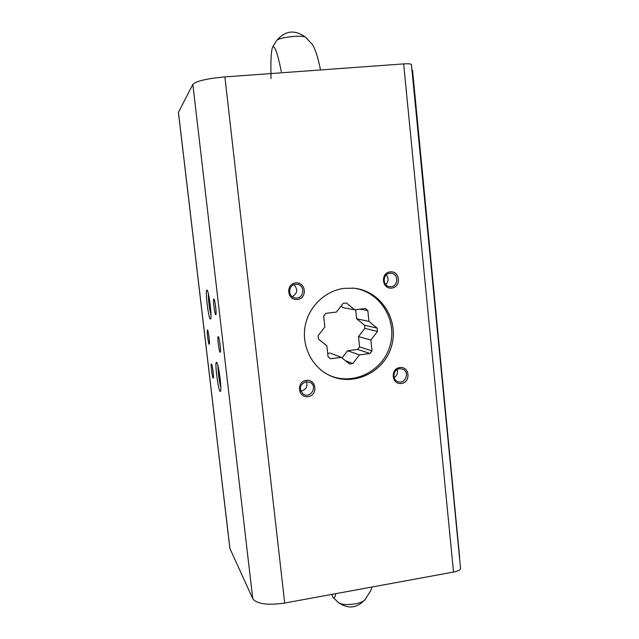 <?xml version="1.0" encoding="UTF-8"?>
<svg xmlns="http://www.w3.org/2000/svg" width="639" height="639" viewBox="0 0 639 639"><rect width="100%" height="100%" fill="white"/><g stroke="black" fill="none" stroke-linecap="round" stroke-linejoin="round"><path stroke-width="0.96" d="M229.872 548.406L252.764 598.719C256.982 604.047 267.621 605.492 284.69 603.048L453.538 572.049C457.476 571.266 459.832 570.14 460.583 568.67L411.404 64.371C410.406 63.78 407.818 63.62 403.64 63.892L224.896 76.92C206.908 78.573 196.229 81.049 192.85 84.34L178.417 112.384M320.498 69.955C318.174 58.109 315.498 49.642 312.455 44.562L305.969 37.589C295.122 29.274 285.266 30.345 276.407 40.8C278.013 37.254 304.028 34.426 305.969 37.589M271.024 78.565C270.776 66.744 270.601 52.15 272.629 47.054C275.457 44.674 278.852 59.715 281.352 71.704M337.999 602.194L338.055 602.242C342.081 606.579 362.521 604.358 365.236 599.286L370.82 590.492L371.97 587.025M335.659 593.687C335.259 596.986 334.453 598.28 333.246 597.561L331.593 594.438M459.649 557.304L412.546 70.282L411.955 70.026M399.814 367.521C389.998 368.791 391.643 384.942 401.428 383.464C411.196 382.17 409.583 366.099 399.814 367.521M306.313 380.397C296.097 381.723 297.918 398.177 308.094 396.643C318.254 395.293 316.481 378.919 306.313 380.397M295.641 282.925C285.313 284.051 287.167 300.793 297.447 299.459C307.726 298.309 305.921 281.647 295.641 282.925M390.133 271.871C380.213 272.949 381.898 289.371 391.779 288.085C401.651 286.983 400.014 270.64 390.133 271.871M344.517 288.317C325.395 290.545 308.693 306.464 305.13 326.09C301.504 345.699 311.497 366.299 328.574 374.941C352.488 387.41 384.047 372.801 391.483 346.386C399.535 320.147 380.932 290.737 354.078 288.237L344.517 288.317M206.948 290.074C204.768 289.052 208.849 321.513 210.574 318.949C212.22 318.038 208.865 290.673 207.036 290.114L206.948 290.074M216.677 362.361L216.653 362.337C214.241 360.204 218.626 393.888 220.423 391.316C222.068 390.397 218.546 363.176 216.677 362.361L216.653 362.337M207.491 330.004C206.397 329.093 208.466 345.419 209.288 344.181C210.063 343.742 208.362 330.267 207.499 330.004L207.491 330.004M218.282 336.633C216.948 335.563 219.257 353.686 220.271 352.225C221.198 351.658 219.337 336.993 218.29 336.641L218.29 336.641M213.881 298.996C212.611 298.325 214.848 316.145 215.854 314.668C216.781 314.1 214.976 299.379 213.929 299.02L213.881 298.996M211.493 364.006L211.477 363.99C210.367 362.968 212.483 379.358 213.306 378.128C214.065 377.697 212.364 364.438 211.493 364.006M385.756 284.539C388.648 281.472 388.839 278.253 386.323 274.882M389.87 273.26C382.33 273.796 382.426 286.4 389.966 286.671C398.401 287.694 399.327 273.228 390.82 273.22L389.87 273.26M292.207 296.672C297.582 293.365 298.133 289.395 293.852 284.754M295.514 284.331C288.069 284.842 287.622 296.895 295.002 297.91C303.757 299.867 305.969 285.034 297.031 284.331L295.514 284.331M300.761 391.132C305.961 389.934 307.862 386.763 306.464 381.603M306.177 381.635C299.675 384.502 298.661 388.632 303.118 394.015C310.195 399.159 318.038 386.659 310.37 382.473L306.177 381.635M394.127 377.657C397.027 375.684 398.017 373.008 397.091 369.622M399.535 368.759C393.177 369.31 391.715 379.43 397.69 381.523C405.294 384.982 410.406 371.602 402.458 369.054L399.535 368.759M212.779 369.286L213.218 372.665M215.135 303.237L215.998 310.29M219.512 340.867L220.399 347.824M208.785 335.243L209.233 338.79M217.995 365.939C218.131 373.216 219.065 380.397 220.814 387.474M208.362 293.748C208.442 300.969 209.32 308.094 210.982 315.115M318.454 339.077L326.872 345.819L328.047 356.738L330.595 358.775L341.25 357.353L349.557 364.014L352.784 363.575L359.445 354.917L369.965 353.503L371.986 350.875L370.868 340.052L377.497 331.433L377.162 328.134L368.943 321.409L367.816 310.538L365.3 308.477L354.725 309.787L346.402 302.982L343.159 303.381L336.433 312.064L325.73 313.39L323.677 316.041L324.852 327.016L318.094 335.731L318.454 339.077M328.694 374.997C352.64 386.427 383.24 371.323 390.149 345.212C397.65 319.26 379.151 290.577 352.72 288.101M341.066 306.081L343.031 307.686L354.725 309.787M359.845 309.156L367.816 310.538M355.683 309.667L356.642 318.781L368.943 321.409M356.642 318.781L364.51 325.203L377.162 328.134M364.51 325.203L364.837 328.358L377.497 331.433M364.837 328.358L358.495 336.577L370.868 340.052M358.495 336.577L359.581 346.905L371.986 350.875M359.581 346.905L357.648 349.421L369.965 353.503M357.648 349.421L347.576 350.755L359.445 354.917M347.576 350.755L342.017 357.968M345.372 360.66L352.784 363.575M327.687 353.391L330.171 353.063L341.25 357.353M453.538 572.049L403.64 63.892M229.944 548.685L178.441 112.232M284.69 603.048L224.896 76.92M252.764 598.719L192.85 84.34M229.88 548.454L178.417 112.36M276.407 40.8L272.629 47.054M365.085 599.486C356.921 608.432 347.904 609.35 338.055 602.242L333.246 597.561M353.455 288.173L354.078 288.237"/></g></svg>

